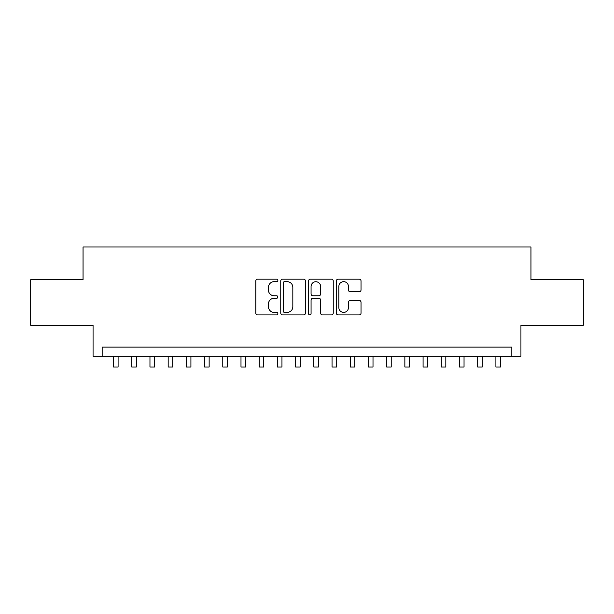 <?xml version="1.0" encoding="UTF-8"?>
<svg xmlns="http://www.w3.org/2000/svg" width="614" height="614" viewBox="0 0 614 614"><rect width="100%" height="100%" fill="white"/><g stroke="black" fill="none" stroke-linecap="round" stroke-linejoin="round"><path stroke-width="0.92" d="M277.866 280.414A1.251 1.251 0 0 0 276.615 279.163L257.627 279.163A1.788 1.788 0 0 0 255.838 280.943L255.838 313.117A1.788 1.788 0 0 0 257.627 314.905L276.615 314.905A1.251 1.251 0 0 0 277.866 313.654A1.251 1.251 0 0 0 276.615 312.403L274.159 312.403A5.718 5.718 0 0 1 268.441 306.685L268.441 303.999A5.718 5.718 0 0 1 274.159 298.281L276.615 298.281A1.251 1.251 0 0 0 277.866 297.03A1.251 1.251 0 0 0 276.615 295.779L274.159 295.779A5.718 5.718 0 0 1 268.441 290.061L268.441 287.383A5.718 5.718 0 0 1 274.159 281.665L276.615 281.665A1.251 1.251 0 0 0 277.866 280.414M359.228 291.757A1.788 1.788 0 0 0 361.017 289.969L361.017 280.943A1.788 1.788 0 0 0 359.228 279.163L338.145 279.163A1.788 1.788 0 0 0 336.357 280.943L336.357 313.117A1.788 1.788 0 0 0 338.145 314.905L359.228 314.905A1.788 1.788 0 0 0 361.017 313.117L361.017 302.211A1.788 1.788 0 0 0 359.228 300.43L350.203 300.43A1.788 1.788 0 0 0 348.422 302.211L348.422 307.622A4.782 4.782 0 0 1 343.64 312.403A4.782 4.782 0 0 1 338.859 307.622L338.859 286.439A4.782 4.782 0 0 1 343.64 281.665A4.782 4.782 0 0 1 348.422 286.439L348.422 289.969A1.788 1.788 0 0 0 350.203 291.757L359.228 291.757M511.838 356.204L520.941 356.204L520.941 325.251L583.3 325.251L583.3 279.731L530.956 279.731L530.956 246.958L83.043 246.958L83.043 279.731L30.7 279.731L30.7 325.251L93.059 325.251L93.059 356.204L511.838 356.204L511.838 347.102L102.162 347.102L102.162 356.204M305.434 280.943A1.788 1.788 0 0 0 303.646 279.163L282.563 279.163A1.788 1.788 0 0 0 280.775 280.943L280.775 313.117A1.788 1.788 0 0 0 282.563 314.905L303.646 314.905A1.788 1.788 0 0 0 305.434 313.117L305.434 280.943M310.354 279.163L331.437 279.163A1.788 1.788 0 0 1 333.225 280.943L333.225 313.117A1.788 1.788 0 0 1 331.437 314.905L322.411 314.905A1.788 1.788 0 0 1 320.631 313.117L320.631 300.069A1.788 1.788 0 0 0 318.843 298.281L312.856 298.281A1.788 1.788 0 0 0 311.068 300.069L311.068 313.654A1.251 1.251 0 0 1 309.817 314.905A1.251 1.251 0 0 1 308.566 313.654L308.566 280.943A1.788 1.788 0 0 1 310.354 279.163M284.528 281.665A1.251 1.251 0 0 0 283.277 282.916L283.277 311.152A1.251 1.251 0 0 0 284.528 312.403L287.114 312.403A5.718 5.718 0 0 0 292.84 306.685L292.84 287.383A5.718 5.718 0 0 0 287.114 281.665L284.528 281.665M320.631 286.531A4.782 4.782 0 0 0 315.849 281.749A4.782 4.782 0 0 0 311.068 286.531L311.068 293.991A1.788 1.788 0 0 0 312.856 295.779L318.843 295.779A1.788 1.788 0 0 0 320.631 293.991L320.631 286.531M113.544 356.204L113.544 367.042L118.095 367.042L118.095 356.204M131.749 356.204L131.749 367.042L136.3 367.042L136.3 356.204M149.962 356.204L149.962 367.042L154.513 367.042L154.513 356.204M168.167 356.204L168.167 367.042L172.718 367.042L172.718 356.204M186.372 356.204L186.372 367.042L190.923 367.042L190.923 356.204M204.585 356.204L204.585 367.042L209.136 367.042L209.136 356.204M222.79 356.204L222.79 367.042L227.341 367.042L227.341 356.204M240.995 356.204L240.995 367.042L245.546 367.042L245.546 356.204M259.208 356.204L259.208 367.042L263.759 367.042L263.759 356.204M277.413 356.204L277.413 367.042L281.964 367.042L281.964 356.204M295.618 356.204L295.618 367.042L300.169 367.042L300.169 356.204M313.831 356.204L313.831 367.042L318.382 367.042L318.382 356.204M332.036 356.204L332.036 367.042L336.587 367.042L336.587 356.204M350.241 356.204L350.241 367.042L354.792 367.042L354.792 356.204M368.454 356.204L368.454 367.042L373.005 367.042L373.005 356.204M386.659 356.204L386.659 367.042L391.21 367.042L391.21 356.204M404.864 356.204L404.864 367.042L409.415 367.042L409.415 356.204M423.077 356.204L423.077 367.042L427.628 367.042L427.628 356.204M441.282 356.204L441.282 367.042L445.833 367.042L445.833 356.204M459.487 356.204L459.487 367.042L464.038 367.042L464.038 356.204M477.7 356.204L477.7 367.042L482.251 367.042L482.251 356.204M495.905 356.204L495.905 367.042L500.456 367.042L500.456 356.204"/></g></svg>
